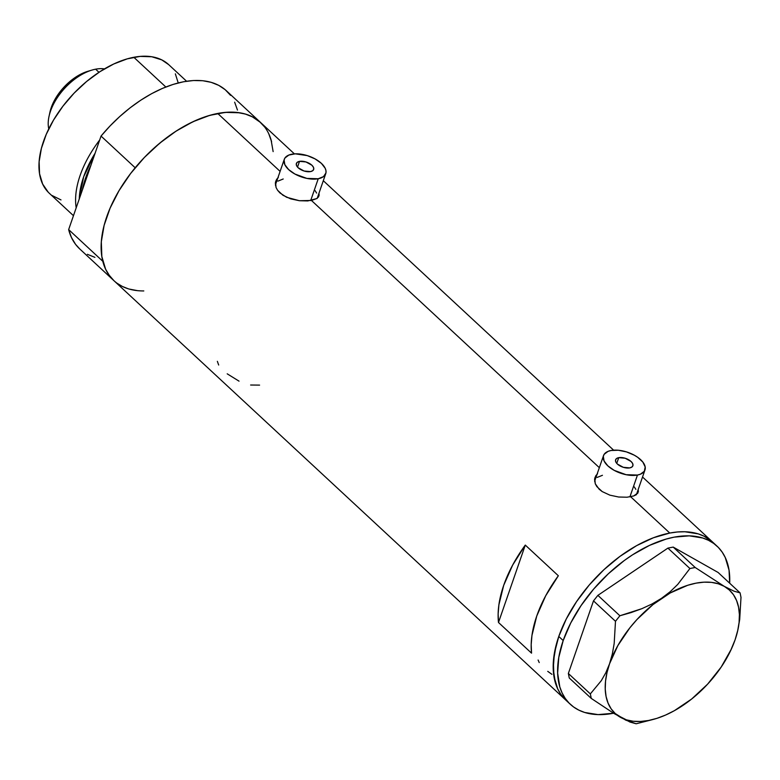<?xml version="1.0" encoding="UTF-8"?>
<svg xmlns="http://www.w3.org/2000/svg" width="780" height="780" viewBox="0 0 780 780"><rect width="100%" height="100%" fill="white"/><g stroke="black" fill="none" stroke-linecap="round" stroke-linejoin="round"><path stroke-width="1.17" d="M299.51 161.362L297.531 167.086L299.51 161.362L305.945 161.947L311.834 165.184L313.423 167.232L313.735 169.172L312.712 170.703L310.528 171.59A9.136 4.602 -160.9 0 1 300.573 169.494A9.136 4.602 -160.9 0 1 296.38 163.488A9.136 4.602 -160.9 0 1 299.51 161.362A9.136 4.602 -160.9 0 1 309.465 163.469A9.136 4.602 -160.9 0 1 313.657 169.474A9.136 4.602 -160.9 0 1 310.528 171.59L304.093 171.015L298.194 167.778L296.605 165.721L296.302 163.78L297.317 162.25L299.51 161.362M618.735 457.665L616.756 463.388L618.735 457.665L625.17 458.24L631.059 461.477L632.648 463.534L632.96 465.475L631.937 467.005L629.752 467.893A9.136 4.602 -160.9 0 1 619.798 465.787A9.136 4.602 -160.9 0 1 615.605 459.781A9.136 4.602 -160.9 0 1 618.735 457.665A9.136 4.602 -160.9 0 1 628.69 459.761A9.136 4.602 -160.9 0 1 632.882 465.767A9.136 4.602 -160.9 0 1 629.752 467.893L623.317 467.308L617.419 464.071L615.829 462.023L615.527 460.083L616.541 458.552L618.735 457.665M637.465 475.049L629.899 496.889L637.465 475.049A21.938 11.037 -160.9 0 1 613.567 470.008A21.938 11.037 -160.9 0 1 603.515 455.598A21.938 11.037 -160.9 0 1 611.023 450.508A21.938 11.037 -160.9 0 1 634.92 455.54A21.938 11.037 -160.9 0 1 644.972 469.95A21.938 11.037 -160.9 0 1 637.465 475.049L640.399 474.201L644.329 471.247L645.197 466.996L642.876 462.111L637.718 457.324L634.306 455.198L626.467 451.893L618.296 450.245L611.023 450.508L608.088 451.347L604.159 454.311L603.32 456.31L604.061 460.96L607.874 465.894L614.172 470.35L626.135 474.708L637.465 475.049M318.24 178.747L310.674 200.596L318.24 178.747A21.938 11.037 -160.9 0 1 294.343 173.716A21.938 11.037 -160.9 0 1 284.29 159.305A21.938 11.037 -160.9 0 1 291.798 154.206A21.938 11.037 -160.9 0 1 315.695 159.247A21.938 11.037 -160.9 0 1 325.748 173.657A21.938 11.037 -160.9 0 1 318.24 178.747L323.495 176.621L325.942 172.945L325.972 170.703L325.202 168.295L321.389 163.361L315.081 158.905L307.242 155.6L295.25 153.835L288.863 155.054L284.934 158.008L284.096 160.007L284.837 164.668L288.649 169.601L294.947 174.057L306.91 178.415L318.24 178.747M595.988 477.34A22.854 11.495 19.1 0 0 594.643 478.881L596.417 476.999M638.352 491.712L638.196 489.528L638.352 491.712L636.061 494.822L633.711 495.953L627.032 497.221L618.637 497.016L609.882 495.154L602.189 491.575L596.817 486.574L595.276 483.766L594.575 479.563L595.764 475.771L597.548 473.704L594.994 477.418M276.764 181.038A22.854 11.495 19.1 0 0 275.418 182.588L277.192 180.697M319.127 195.409L318.971 193.235L319.127 195.409L316.836 198.53L307.808 200.928L299.413 200.723L290.657 198.851L282.965 195.273L277.592 190.281L276.052 187.473L275.35 183.261L276.539 179.478L278.323 177.411L275.769 181.116M547.745 671.356L551.908 674.329M538.102 660.026L539.224 662.561M250.624 385.018L259.584 385.115M227.204 373.825L239.041 381.157M217.357 361.345L218.683 365.03M669.776 533.052A107.855 61.396 -47.1 0 1 712.647 542.09A107.855 61.396 132.9 0 0 631.195 548.818A107.855 61.396 132.9 0 0 558.782 636.46L556.179 645.021L553.39 661.372L553.907 676.172L557.7 688.867L560.791 694.258L565.948 700.225L560.791 694.258L557.7 688.867L555.399 682.822L553.234 669.006L554.375 653.357L558.782 636.46L563.189 640.556A107.855 61.396 -47.1 0 1 635.602 552.903A107.855 61.396 -47.1 0 1 717.054 546.175A107.855 61.396 -47.1 0 1 729.67 583.196L729.047 570.19L725.244 557.495L722.163 552.103L718.322 547.414L713.758 543.475L708.523 540.316L702.663 537.986L689.296 535.841L674.183 537.137L666.149 539.068L649.506 545.386L632.639 554.765L624.322 560.498L608.332 573.778L593.697 589.036L580.993 605.68L570.687 623.074L563.189 640.556L558.782 636.46A107.855 61.396 132.9 0 0 565.9 700.187A107.855 61.396 -47.1 0 1 572.968 607.162A107.855 61.396 -47.1 0 1 669.776 533.052L630.669 496.753L669.776 533.052L653.484 537.732L636.655 545.62L619.915 556.413L603.925 569.692L589.29 584.942L576.586 601.585L566.28 618.989L558.782 636.46L566.28 618.989L576.586 601.585L589.29 584.942L603.925 569.692L619.915 556.413L636.655 545.62L653.484 537.732L669.776 533.052L677.518 531.97L669.776 533.052M318.727 196.57L316.836 198.53L311.444 200.46L599.332 467.668L311.444 200.46L299.413 200.723L286.611 197.272L279.923 192.923L277.592 190.281L276.052 187.473L275.535 181.925M294.401 153.884L226.424 90.792A107.855 61.396 132.9 0 0 101.039 136.071L135.184 167.768A107.855 61.396 -47.1 0 1 260.578 122.489A107.855 61.396 132.9 0 0 217.708 113.451L280.108 171.376L217.708 113.451A107.855 61.396 132.9 0 0 120.9 187.561A107.855 61.396 132.9 0 0 113.831 280.585A107.855 61.396 -47.1 0 1 102.804 261.29L68.65 229.593A107.855 61.396 132.9 0 0 79.687 248.888L570.307 704.282A107.855 61.396 -47.1 0 1 563.189 640.556L558.782 657.442L557.642 673.091L559.806 686.907L562.107 692.952L565.198 698.353L569.039 703.043L573.602 706.982L578.838 710.131L584.698 712.471L598.065 714.607L613.567 713.232A107.855 61.396 -47.1 0 1 570.307 704.282M637.952 492.872L633.711 495.953L627.032 497.221L618.637 497.016L609.882 495.154L602.189 491.575L599.147 489.216L595.276 483.766L594.76 478.218M531.541 653.162L498.488 622.489A107.855 61.396 -47.1 0 1 525.291 545.083L558.343 575.757A107.855 61.396 132.9 0 0 531.541 653.162L498.488 622.489L525.291 545.083L558.343 575.757L545.707 595.754L536.757 616.015L531.95 635.486L531.19 644.602L531.541 653.162M260.618 122.528L252.047 116.63L246.188 114.289L239.752 112.798L225.449 112.369L209.674 115.382L193.03 121.69L176.163 131.079L159.724 143.169L144.339 157.501L130.601 173.53L119.038 190.632L110.087 208.153L104.111 225.42L101.322 241.771L101.839 256.571L105.632 269.266L108.722 274.657L113.88 280.625M117.127 283.286L122.362 286.445L128.222 288.785M273.136 151.603L271.069 139.854L268.769 133.809M712.686 542.129L704.116 536.231L698.256 533.89L684.889 531.755L677.518 531.97L684.889 531.755L698.256 533.89L704.116 536.231L712.686 542.129M498.488 622.489L498.137 613.928L498.898 604.812L503.704 585.341L512.655 565.091L525.291 545.083L498.488 622.489M318.337 197.174A22.854 11.495 19.1 0 0 318.221 195.4L318.26 195.663M284.29 159.305L275.71 184.08A21.938 11.037 19.1 0 0 275.438 185.221L275.515 184.792M277.963 181.116L283.218 178.99M315.071 190.603L316.622 193.079M637.562 493.477A22.854 11.495 19.1 0 0 637.445 491.692L637.484 491.956M603.515 455.598L594.935 480.382A21.938 11.037 19.1 0 0 594.662 481.523L594.74 481.084M597.188 477.418L602.443 475.293M634.296 486.895L635.846 489.372M739.693 619.525L741 597.383L740.093 592.878L718.097 572.462L673.208 547.092L667.914 548.106L597.88 595.355L593.492 600.873L568.357 673.481L569.264 677.995L591.26 698.412L613.987 713.495L626.33 719.833L633.106 721.237L640.546 721.461L648.541 720.486L656.935 718.341L665.593 715.055L674.359 710.687L691.655 699.017L707.626 684.138L721.198 667.046L731.435 648.921L735.072 639.863L737.87 629.967L739.693 619.525L741 597.383L740.093 592.878L734.009 591.182L724.288 586.355A84.094 47.873 -47.1 0 1 737.89 629.899A84.094 47.873 -47.1 0 1 735.072 639.863L731.347 648.823L735.072 639.863A84.094 47.873 -47.1 0 1 683.105 705.305L683.105 705.305A84.094 47.873 -47.1 0 1 655.346 718.828A84.094 47.873 -47.1 0 1 620.344 717.259A84.094 47.873 -47.1 0 1 609.56 663.76A84.094 47.873 -47.1 0 1 661.538 598.309A84.094 47.873 -47.1 0 1 724.288 586.355L695.204 567.508L673.208 547.092L718.097 572.462L740.093 592.878L734.009 591.182L724.288 586.355L695.204 567.508L689.91 568.523L677.742 584.415L670.215 591.679L661.538 598.309L652.051 603.964L641.803 608.702L630.991 612.612L619.876 615.761L597.88 595.355L667.914 548.106L689.91 568.523L677.742 584.415L670.215 591.679L661.538 598.309L652.051 603.964L641.803 608.702L619.876 615.761L615.488 621.289L614.182 643.471L612.349 653.923L609.56 663.76L605.816 672.76L601.283 680.696L590.343 693.898L568.357 673.481L593.492 600.873L615.488 621.289L614.182 643.471L612.349 653.923L609.56 663.76L605.816 672.76L601.283 680.696L590.343 693.898L591.26 698.412L613.987 713.495L630.006 722.056L636.149 723.772L652.499 719.628M737.87 629.967L735.072 639.863L737.636 631L739.089 622.489L739.401 614.484L738.553 607.123L736.583 600.522L733.512 594.799L729.388 590.05L724.288 586.355L718.302 583.791L711.535 582.377L704.087 582.163L696.101 583.138L687.707 585.283L670.274 592.937L652.987 604.597L637.006 619.486L629.86 627.822L617.858 645.577L609.56 663.76L606.996 672.623L605.543 681.125L605.241 689.13L606.079 696.501L608.059 703.102L611.13 708.825L615.254 713.563L625.658 720.096L636.149 723.772L655.346 718.828M615.488 621.289L593.492 600.873L597.88 595.355L619.876 615.761L615.488 621.289M591.26 698.412L569.264 677.995L568.357 673.481L590.343 693.898L591.26 698.412M689.91 568.523L667.914 548.106L673.208 547.092L695.204 567.508L689.91 568.523M90.958 165.194L82.514 189.55A84.094 47.873 132.9 0 1 90.958 165.194M79.267 198.929L83.665 176.768L95.082 153.26A85.439 48.643 -47.1 0 0 79.267 198.929M186.576 81.237L168.685 64.633A87.75 49.949 132.9 0 0 133.809 57.281L165.828 86.999L133.809 57.281A87.75 49.949 132.9 0 0 55.048 117.575A87.75 49.949 132.9 0 0 49.306 193.255L73.466 215.689M143.793 290.94A107.855 61.396 -47.1 0 1 113.831 280.585M79.736 248.947L75.553 244.325L71.458 237.5L68.65 229.593L101.039 136.071L135.184 167.768L144.242 157.599L153.992 148.132L164.268 139.522L174.905 131.898L185.747 125.385L196.609 120.081L207.314 116.084L217.708 113.451L227.604 112.222L236.867 112.417L245.329 114.036L252.876 117.049L259.36 121.407L264.703 127.052M268.808 133.877L271.606 141.784A107.855 61.396 -47.1 0 0 260.578 122.489M113.89 280.644L109.707 276.023L105.602 269.197L102.804 261.29L68.65 229.593L101.039 136.071L110.097 125.902L119.847 116.434L130.114 107.825L140.761 100.201L151.593 93.688L162.454 88.393L173.17 84.396L183.553 81.754L193.459 80.525L202.722 80.72L211.185 82.339L218.722 85.352L225.215 89.719L230.558 95.355M234.653 102.18L237.461 110.087M94.926 257.341L87.389 254.329M137.543 290.657L129.07 289.039M76.186 207.821A87.75 49.949 -47.1 0 1 99.664 140.039A87.75 49.949 132.9 0 0 76.186 207.821M61.006 199.924L51.977 195.458M48.272 192.25L42.637 184.041L39.546 173.726L39.127 161.674L41.398 148.376L46.264 134.326L53.537 120.071L62.946 106.158L74.119 93.122L86.638 81.461L100.016 71.623L113.734 63.989L127.267 58.851L140.107 56.404L151.749 56.745L161.743 59.865L168.724 64.662M175.354 73.846L178.23 82.943M95.628 69.186A43.875 24.98 -47.1 0 1 104.432 68.893A43.875 24.98 132.9 0 0 95.628 69.186L98.972 72.296L95.628 69.186A43.875 24.98 132.9 0 0 60.811 92.83A43.875 24.98 132.9 0 0 48.77 128.866A43.875 24.98 -47.1 0 1 49.013 116.454A43.875 24.98 -47.1 0 1 92.079 70.054A43.875 24.98 -47.1 0 1 95.628 69.186M49.891 112.359L53.908 101.38L62.176 89.154L73.183 78.897L79.189 75.026L88.101 71.224M92.079 70.054L87.955 71.272A38.756 22.064 132.9 0 0 49.92 112.252L49.013 116.454M636.392 494.735L644.972 469.95M317.168 198.442L325.748 173.657M712.598 542.042L642.525 477.009M613.626 450.177L323.3 180.707M717.054 546.175L712.647 542.09"/></g></svg>
